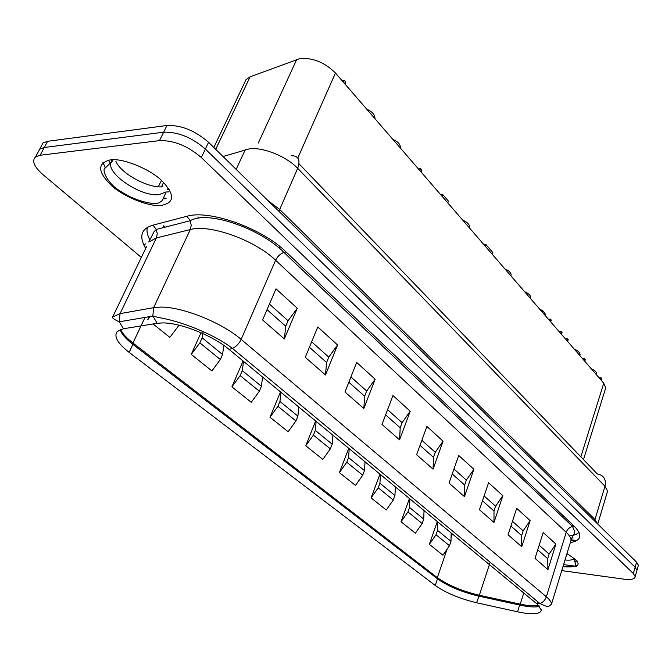 <?xml version="1.0" encoding="UTF-8"?>
<svg xmlns="http://www.w3.org/2000/svg" width="672" height="672" viewBox="0 0 672 672"><rect width="100%" height="100%" fill="white"/><g stroke="black" fill="none" stroke-linecap="round" stroke-linejoin="round"><path stroke-width="1.01" d="M577.198 561.002L574.778 561.364M165.53 198.139L163.565 198.24M163.649 132.191L44.293 147.487L39.74 149.108L37.724 152.863L39.74 149.108L44.293 147.487L163.649 132.191C177.929 131.771 191.831 137.39 205.355 149.05C191.831 137.39 177.929 131.771 163.649 132.191L159.482 140.616C173.771 140.263 187.706 145.891 201.306 157.517L205.355 149.05L635.141 567.193L205.355 149.05L208.572 142.313C195.107 130.62 181.247 125.009 166.975 125.479L163.649 132.191M563.674 564.623L576.4 566.336M636.636 571.469L636.972 570.259L635.141 567.193L636.972 570.259L636.636 571.469M108.503 160.163L110.477 163.405M166.102 191.999L168.546 191.89M159.482 140.616L40.135 155.257L47.603 141.305L43.042 142.943L41.009 146.74M47.603 141.305L166.975 125.479M208.572 142.313L636.569 562.145L633.343 573.527L635.191 576.568C634.956 579.172 631.117 580.028 623.666 579.121L561.742 570.612M638.056 566.454L638.4 565.236L636.569 562.145M566.916 553.703C582.523 563.203 581.809 567.58 564.782 566.824L562.985 566.555M161.104 205.439C149.008 206.968 123.648 196.787 111.392 185.455C97.507 171.797 97.121 163.279 110.233 159.902C122.312 157.777 149.688 168.815 161.834 180.676C175.048 194.636 174.804 202.885 161.104 205.439M145.664 248.447C138.718 236.359 141.162 228.589 152.989 225.145L186.875 216.283C209.177 209.311 262.5 228.43 286.087 251.958L574.459 526.436C582.767 535.122 581.381 540.515 570.31 542.606L571.024 540.288C571.015 537.986 569.411 535.332 566.219 532.3L275.612 260.249C255.125 240.206 209.597 223.86 190.31 229.555L153.636 307.658L152.83 316.1L157.198 323.291L162.548 322.913C180.256 322.619 212.898 335.63 229.06 349.39L536.953 603.918L541.296 609.949C540.834 613.679 534.744 614.653 523.018 612.872L517.507 611.806L519.632 605.052L478.733 596.131C461.798 592.066 448.056 586.303 437.506 578.844L132.913 344.383C125.933 338.974 121.674 334.051 120.137 329.641M102.95 162.515L105.428 167.933M163.33 198.803L166.152 198.702M539.566 606.438C536.206 607.202 531.401 607.093 525.143 606.102L519.632 605.052L520.22 604.162L479.338 595.258L490.182 562.271M633.343 573.527L201.306 157.517M141.347 257.418L42.932 174.594C34.003 166.698 31.559 160.776 35.591 156.845L40.135 155.257M437.312 521.548L429.349 544.354L442.932 555.181L449.492 545.706L450.979 541.372L437.539 530.376L437.774 521.934M409.433 498.506L401.041 521.774L415.388 533.215L422.167 523.505L423.73 519.086L409.542 507.469L409.895 498.884M379.966 474.138L371.104 497.893L386.282 509.998L393.296 500.044L394.943 495.533L379.932 483.252L380.428 474.524M348.76 448.342L339.394 472.601L355.48 485.428L362.737 475.222L364.476 470.61L348.575 457.598L349.222 448.728M315.664 420.983L305.752 445.763L322.829 459.388L330.338 448.896L332.186 444.192L315.302 430.382L316.126 421.361M280.501 391.919L269.984 417.236L288.145 431.718L295.94 420.949L297.898 416.144L279.947 401.453L280.955 392.297M243.071 360.973L231.899 386.854L251.244 402.284L259.35 391.222L261.425 386.299L242.298 370.658L243.524 361.343M201.004 332.741L191.243 354.43L211.907 370.91L220.332 359.52L222.541 354.497L202.129 337.789L203.104 331.506M224.179 343.056L222.919 342.006M153.048 323.963L169.873 337.386L178.987 325.198M149.159 316.781L147.764 319.746L150.175 316.546M451.156 532.997L450.979 541.372M429.349 544.354L436.01 534.752L449.492 545.706M437.539 530.376L436.01 534.752M424.032 510.569L423.73 519.086M401.041 521.774L407.929 511.938L422.167 523.505M409.542 507.469L407.929 511.938M395.371 486.872L394.943 495.533M371.104 497.893L378.235 487.813L393.296 500.044M379.932 483.252L378.235 487.813M365.047 461.807L364.476 470.61M339.394 472.601L346.777 462.252L362.737 475.222M348.575 457.598L346.777 462.252M332.917 435.246L332.186 444.192M305.752 445.763L313.404 435.137L330.338 448.896M315.302 430.382L313.404 435.137M298.813 407.056L297.898 416.144M269.984 417.236L277.931 406.316L295.94 420.949M279.947 401.453L277.931 406.316M262.542 377.068L261.425 386.299M231.899 386.854L240.156 375.623L259.35 391.222M242.298 370.658L240.156 375.623M223.843 345.416L222.541 354.497M191.243 354.43L199.844 342.871L220.332 359.52M202.129 337.789L199.844 342.871M284.332 338.965L262.592 319.939L276.007 288.842L297.276 308.238L284.332 338.965L285.751 326.264L288.078 320.754L269.43 304.08M363.821 408.526L344.988 392.045L356.672 362.41L375.127 379.235L363.821 408.526L364.644 396.262L366.677 391.003L350.944 376.942M433.079 469.148L416.615 454.734L426.896 426.451L443.058 441.185L433.079 469.148L433.448 457.313L435.246 452.29L421.856 440.32M493.979 522.446L479.455 509.729L488.578 482.698L502.849 495.709L493.979 522.446L493.996 511.031L495.592 506.226L484.109 495.961M547.94 569.671L535.038 558.373L543.194 532.501L555.878 544.076L547.94 569.671L547.672 558.659L549.108 554.064L539.188 545.202M521.749 546.748L508.074 534.778L516.692 508.334L530.132 520.598L521.749 546.748L521.615 535.542L523.127 530.838L512.467 521.312M464.478 496.625L449.03 483.101L458.707 455.456L473.878 469.291L464.478 496.625L464.663 485.008L466.351 480.094L453.961 469.014M399.596 439.841L382.007 424.452L392.96 395.497L410.206 411.23L399.596 439.841L400.184 427.795L402.091 422.663L387.593 409.693M325.492 374.984L305.281 357.294L317.789 326.945L337.571 344.988L325.492 374.984L326.592 362.502L328.768 357.118L311.657 341.821M476.557 602.75C459.598 598.643 445.83 592.872 435.238 585.455L437.506 578.844L437.329 577.643C448.081 585.253 462.084 591.125 479.338 595.258L476.557 602.75L518.734 612.074M447.132 549.116L437.329 577.643L132.955 343.022L132.913 344.383L129.15 352.38L435.238 585.455M126.092 349.936L129.15 352.38C117.575 343.316 113.61 336.344 117.264 331.472L123.522 328.742L157.198 323.291M297.276 308.238L288.078 320.754M375.127 379.235L366.677 391.003M443.058 441.185L435.246 452.29M502.849 495.709L495.592 506.226M555.878 544.076L549.108 554.064M530.132 520.598L523.127 530.838M473.878 469.291L466.351 480.094M410.206 411.23L402.091 422.663M337.571 344.988L328.768 357.118M571.855 537.852L573.149 538.096M605.296 389.206L605.724 387.836L603.742 383.191L335.471 73.03C324.92 62.496 313.093 57.658 299.989 58.531L250.085 76.826L245.986 79.716L244.843 82.135M567.605 341.41L568.184 339.646L567.47 338.814L566.891 340.578M567.47 338.814L565.337 338.789M561.49 334.337L562.078 332.564L561.347 331.724L560.767 333.497M561.347 331.724L559.213 331.708M550.704 321.871L551.3 320.082L550.561 319.217L549.956 321.006M550.561 319.217L548.411 319.217M545.126 315.428L545.496 314.345L542.766 310.657L539.801 309.263M510.871 275.814L511.207 274.848C510.737 272.345 508.67 270.404 504.991 269.018M485.327 246.288L485.948 244.6L492.87 252.622L492.265 254.302M485.948 244.6L484.73 244.65L484.487 245.314M344.585 83.572L345.475 81.547L344.35 80.237L343.459 82.27M344.35 80.237L342.006 80.581M345.391 84.496L345.274 82.001M374.783 118.482L374.968 118.054C374.674 114.45 371.935 111.493 366.744 109.183M400.134 147.79L400.361 147.252C400.226 144.102 397.748 141.506 392.935 139.474M419.874 170.612L420.63 168.706L421.865 170.134L421.109 172.04M420.63 168.706L418.396 168.899M441.958 196.14L442.63 194.418L448.451 201.163L447.787 202.885M442.63 194.418L440.933 194.956M469.258 227.699L469.518 227.002C469.636 225.128 468.182 223.222 465.142 221.256L462.924 220.391M530.368 298.36L530.687 297.427C530.561 295.285 528.528 293.378 524.605 291.698M580.003 354.732L580.112 354.413C579.583 352.204 577.643 350.448 574.308 349.154M584.774 361.259L585.337 359.52L584.648 358.722L584.086 360.469M584.648 358.722L582.54 358.68M596.652 373.943L596.761 373.59C596.358 371.692 594.586 370.146 591.444 368.97M601.289 380.352L601.826 378.63L601.163 377.866L600.625 379.588M601.163 377.866L599.08 377.798M607.06 492.862L607.564 491.198L604.96 486.251C606.346 479.304 603.809 475.213 597.349 473.995L299.006 163.783M267.868 200.483L279.544 209.362L594.98 519.481L604.96 486.251L297.679 168.336C286.625 156.5 263.155 146.983 249.472 148.814L223.045 156.517M291.236 155.702C298.477 155.736 300.628 159.944 297.679 168.336L278.897 211.302M575.484 541.187L571.007 540.347M143.632 244.768L145.723 243.869M597.668 523.992L594.98 519.481L594.695 521.077M161.431 186.866L163.615 182.381M236.158 169.378L245.297 149.654M280.148 246.75L278.746 247.666M159.13 194.62C139.432 197.341 100.985 169.604 112.829 160.6L105.731 167.572C100.834 168.496 106.991 183.893 121.388 191.789C134.812 200.794 153.88 205.405 159.172 202.742L162.33 200.55L166.177 191.873L159.13 194.62M112.165 159.751L112.829 160.6M167.84 188.446L168.722 188.462M537.65 601.658L536.953 603.918L539.885 603.515C543.043 602.339 545.194 600.096 546.344 596.786L241.139 339.394L275.612 260.249C277.452 256.452 280.207 253.831 283.886 252.395C262.466 230.135 208.942 209.597 190.277 220.718L191.226 225.254L190.31 229.555L156.358 237.964L120.044 313.639L153.636 307.658L160.138 307.112C181.675 306.491 221.676 322.451 241.139 339.394C239.207 343.501 236.326 346.517 232.495 348.432L229.06 349.39M115.853 161.204C120.59 173.51 148.613 188.614 162.943 186.782M523.74 592.998L520.22 604.162L525.832 605.228L539.028 605.842M546.344 596.786C549.688 599.626 551.401 602.062 551.502 604.094L571.024 540.288C572.569 535.046 573.292 536.626 574.837 531.695L572.544 526.512C569.453 527.285 567.344 529.217 566.219 532.3L546.344 596.786M574.442 558.34C573.308 559.936 570.158 560.482 564.992 559.986M569.394 535.903C574.048 535.366 577.265 534.164 579.054 532.3M147.344 227.422C146.446 231.059 147.302 235.242 149.923 239.963M163.842 225.691L164.514 227.312M197.87 216.913L198.316 217.955M568.663 520.918L567.37 521.598M451.055 537.676L452.332 533.963M120.532 329.49C122.539 333.648 126.68 338.159 132.955 343.022L145.009 317.428M574.459 526.436L572.544 526.512L283.886 252.395L286.087 251.958M152.989 225.145L156.341 229.412L154.081 231.655L148.764 242.021L156.358 237.964L157.265 233.797L156.341 229.412L190.277 220.718L186.875 216.283M112.661 316.94L120.044 313.639L119.23 321.804C113.963 319.351 111.77 317.73 112.661 316.94L146.647 246.406M177.727 324.904L178.66 325.66M128.646 339.444L128.184 340.418M267.028 309.658L285.751 326.264M348.852 382.25L364.644 396.262M420.008 445.393L433.448 457.313M482.471 500.808L493.996 511.031M537.726 549.83L547.672 558.659M510.922 526.05L521.615 535.542M452.222 473.97L464.663 485.008M385.627 414.884L400.184 427.795M309.414 347.264L326.592 362.502M551.502 604.094C548.436 606.883 548.503 607.715 539.885 603.515L232.495 348.432C213.864 333.866 179.357 320.846 159.474 317.705L152.83 316.1L119.23 321.804L123.522 328.742M335.471 73.03L297.788 157.996M580.852 456.834L603.742 383.191M296.789 59.363L258.308 143.027M250.085 76.826L215.729 149.335M542.27 312.119L542.766 310.657M465.142 221.256L464.696 222.432M43.042 142.943L35.591 156.845M638.4 565.236L635.191 576.568M146 247.758L144.497 246.481M576.416 540.725L571.158 539.742M607.564 491.198L597.736 524.051M161.465 180.348L158.34 186.766M563.069 566.294L564.472 566.496C573.208 566.782 576.887 566.11 575.509 564.455C575.35 561.716 574.728 563.564 574.518 558.398M110.998 159.827L112.199 161.246M167.269 189.622L169.588 189.848M163.783 225.767L162.649 227.791M572.855 524.908L572.082 526.075M605.724 387.836L583.498 459.589M245.986 79.716L213.814 147.462M580.112 354.413L579.768 355.471M596.761 373.59L596.408 374.716"/></g></svg>
